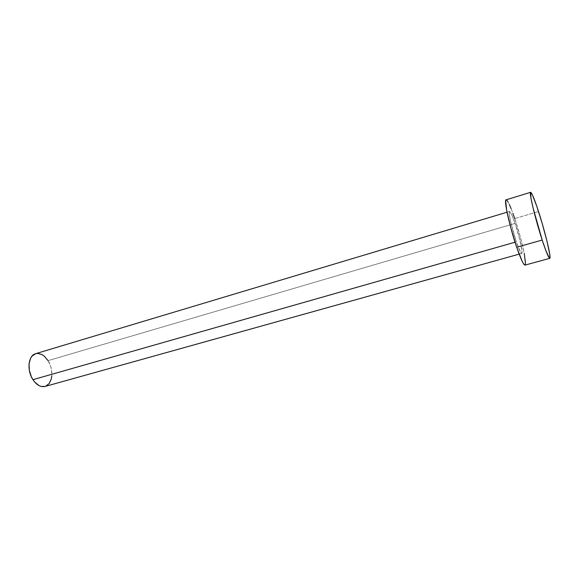<?xml version="1.0" encoding="UTF-8"?>
<svg xmlns="http://www.w3.org/2000/svg" width="579" height="579" viewBox="0 0 579 579"><rect width="100%" height="100%" fill="white"/><g stroke="black" fill="none" stroke-linecap="round" stroke-linejoin="round"><path stroke-width="0.43" stroke-dasharray="2.9 2.17" d="M516.323 241.841L515.035 242.21L516.323 241.841L520.68 252.437L521.817 253.349L521.997 251.098L519.66 239.098L515.064 223.414C519.443 236.225 523.286 253.428 521.701 253.421C520.76 253.327 518.972 249.469 516.323 241.841C511.814 228.763 507.949 211.263 509.556 211.465L509.238 213.39L510.62 221.648L516.323 241.841M45.104 386.439C52.617 384.717 54.173 369.901 48.05 360.63L515.064 223.414L511.662 214.527L509.542 211.473C510.562 211.653 512.401 215.634 515.064 223.414L48.05 360.63C44.308 355.014 40.161 352.698 35.616 353.689M525.529 263.72L525.023 265.102C527.469 265.03 521.491 238.374 514.731 218.572L538.528 211.53L514.731 218.572C510.577 206.406 507.696 200.153 506.104 199.82L506.126 199.813M508.065 201.962L509.469 204.771M511.091 208.578L512.864 213.238M514.731 218.572L520.217 236.659L524.248 253.472M48.05 360.63L50.713 366.485L51.495 369.67L51.813 375.966M45.698 386.244L45.14 386.425M521.701 253.421L519.168 254.13M509.556 211.465L507.03 212.225"/><path stroke-width="0.87" d="M507.03 212.225L35.616 353.689C28.291 355.376 26.612 370.336 32.938 379.672L515.035 242.21L32.938 379.672C36.68 385.115 40.74 387.373 45.104 386.439L519.168 254.13M542.197 240.046L516.7 247.247C520.796 259.052 523.568 265.001 525.008 265.11L523.496 263.698L522.142 261.187L516.7 247.247L542.197 240.046C535.343 219.246 528.743 191.707 530.646 192.308C531.862 192.771 534.489 199.176 538.528 211.53C545.085 231.629 551.592 258.444 549.768 258.343C548.689 258.133 546.163 252.031 542.197 240.046L533.056 207.904L530.979 198.293L530.661 192.308L532.282 194.587L536.726 206.11L542.226 223.595L547.097 241.617L549.811 254.615L549.912 258.212L549.406 258.162L545.831 250.497L542.197 240.046M530.646 192.308L506.104 199.82C503.6 199.415 509.621 226.787 516.7 247.247L510.801 227.88L506.639 210.213L505.67 200.609L506.104 199.82L506.936 200.283L508.065 201.962M509.469 204.771L511.091 208.578M512.864 213.238L514.731 218.572M524.248 253.472L525.529 263.72M45.14 386.425L41.384 386.483L39.119 385.643L34.805 382.176L32.938 379.672L31.36 376.784L29.334 370.321L29.059 363.822L30.571 358.321L31.917 356.223L35.529 353.718L37.649 353.393L42.093 354.637L44.25 356.143L48.05 360.63M51.813 375.966L51.343 378.847L49.186 383.544L45.698 386.244M549.768 258.343L525.008 265.11"/></g></svg>

